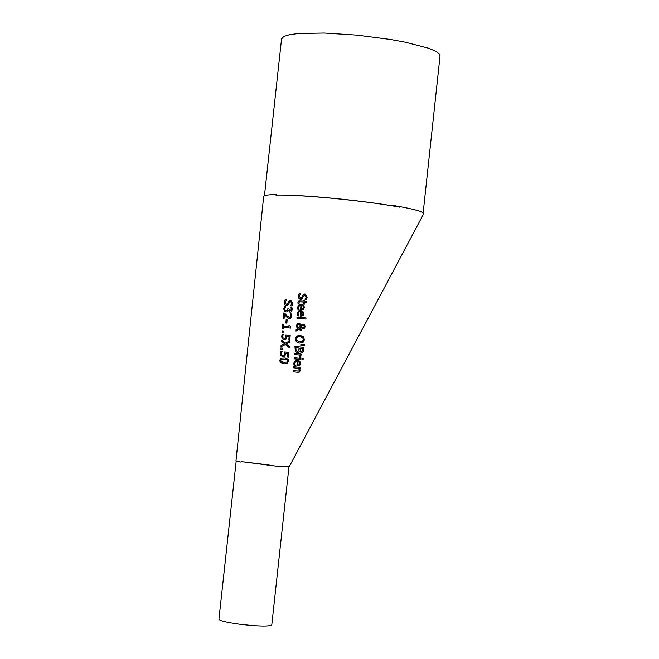 <?xml version="1.0" encoding="UTF-8"?>
<svg xmlns="http://www.w3.org/2000/svg" width="659" height="659" viewBox="0 0 659 659"><rect width="100%" height="100%" fill="white"/><g stroke="black" fill="none" stroke-linecap="round" stroke-linejoin="round"><path stroke-width="0.99" d="M287.736 357.096L287.991 353.455L285.635 353.199L284.96 355.951L282.876 356.626L280.932 355.654L280.289 353.438L280.923 351.214L282.093 351.338L281.236 353.562L281.648 354.863L282.966 355.448L284.309 355.102L284.721 351.988L288.963 352.433L288.634 357.194L287.637 357.087L287.892 353.438M282.835 355.432L284.309 355.102M282.736 356.61L281.039 355.671L280.396 353.455L281.031 351.239L282.093 351.346M284.21 355.086L284.721 351.988M284.622 351.964L288.963 352.425M298.033 309.491L297.662 307.218L299.384 304.45L302.011 304.4M300.718 309.895L301.039 305.364L299.639 305.479L298.494 307.275L299.104 309.606L297.934 309.483L297.646 308.453L297.563 307.193L299.277 304.425L302.967 304.845L304.063 306.122L304.31 307.613L303.461 309.442L300.611 309.878L300.932 305.339M301.517 308.89L302.835 308.651L303.42 307.456L303.008 306.089L301.756 305.422L301.517 308.89L302.934 308.676L303.527 307.489L303.107 306.122L302.151 305.521M297.58 315.818L297.209 313.544L298.898 310.793L301.509 310.719M300.488 311.666L299.161 311.814L298.041 313.602L298.651 315.933L297.481 315.809L297.102 313.519L298.799 310.768L302.473 311.147L303.618 312.424L303.881 313.948L303.025 315.776L300.166 316.213L300.488 311.666L300.273 316.221M302.563 312.424L301.311 311.756L301.072 315.216L302.399 314.977L302.983 313.791L302.67 312.457L301.69 311.847M302.399 314.977L303.091 313.824L302.67 312.457M301.072 315.216L302.497 315.01M300.298 299.4L299.062 298.527L298.469 296.171L299.334 293.362L300.636 293.486M305.166 299.59L306.278 297.176L305.265 295.257M300.372 298.197L301.352 298.197L302.086 297.324L303.437 294.408L305.447 294.079M305.076 299.491L306.18 297.143L304.952 295.191L303.544 296.196L301.748 299.351L300.693 299.474L298.955 298.494L298.362 296.138L299.227 293.329L300.636 293.469L299.334 296.146L300.603 298.239L301.254 298.165L303.338 294.375L304.919 293.963L307.176 297.168L306.435 299.713L305.175 299.524M296.995 317.028L306.007 317.976L305.933 319.088L296.921 318.132L296.995 317.028L305.998 317.992M297.028 318.149L297.102 317.053M298.123 303.56L298.041 302.333L299.021 300.743L303.791 300.99L303.84 300.24L304.631 300.323M303.568 304.112L303.61 302.061L299.31 301.781L298.988 303.642L298.025 303.544L297.934 302.3L298.922 300.718L303.684 300.957L303.741 300.207L304.639 300.306L304.582 301.048L306.443 301.245L306.369 302.349L304.507 302.16L304.367 304.194L303.469 304.104L303.61 302.061M304.582 301.048L306.443 301.262M303.033 342.416L299.565 343.092L296.286 341.683L295.298 338.751L296.665 336.065L300.067 335.382L303.387 336.79L304.409 339.731L303.033 342.416M298.914 342.993L296.385 341.708L295.405 338.767L296.764 336.082L300.941 335.522M302.349 341.461L303.387 339.632L302.596 337.589L299.993 336.592L297.646 336.848L296.286 338.866L296.426 339.929L298.642 341.7L302.456 341.477L303.494 339.649L302.695 337.614L300.768 336.716M299.038 341.79L302.456 341.477M302.975 327.605L303.98 327.589L304.59 326.699L303.593 325.464M297.967 328.149L300.875 325.744L299.112 324.59L298.09 324.722L297.11 326.221L297.967 328.149L300.974 325.768L299.474 324.656M300.249 330.101L298.272 329.302L296.006 331.172L296.105 329.673L297.522 328.627L296.303 325.826L297.753 323.544L299.367 323.429M299.277 328.8L301.46 329.121M303.008 328.767L301.204 326.889L298.955 328.726L301.46 329.105L301.385 330.25L298.272 329.302M297.423 328.602L296.196 325.81L297.646 323.52L300.471 324.03L301.427 325.249L303.651 324.319M296.113 331.073L296.212 329.698L297.522 328.627M302.514 325.554L301.649 326.386L302.3 327.334L303.873 327.564L304.483 326.675L303.321 325.414L302.514 325.554M301.328 325.225L303.346 324.261L304.697 325.011L305.224 326.798L304.096 328.693L303.255 328.808L302.094 328.339L301.204 326.889M304.318 344.616L304.244 345.917L300.801 345.283L300.85 344.492L304.318 344.616L300.85 344.492M300.908 345.308L300.957 344.517M301.311 352.639L299.697 351.239L298.527 352.425L297.25 352.606L295.339 351.494L295.067 346.436L303.75 347.384L303.115 351.931L302.497 352.507L301.41 352.647L299.59 351.222M297.094 352.59L295.438 351.511M298.799 350.86L299.202 348.051L295.875 347.68L296.048 350.629L297.283 351.395L298.799 350.86L297.16 351.379M302.382 351.099L302.778 348.438L300.076 348.133L300.207 350.81L301.32 351.428L302.382 351.099L301.179 351.404M302.275 351.082L302.67 348.422M298.692 350.843L299.104 348.026M295.339 351.494L294.96 346.42L303.75 347.375M300.866 357.557L299.697 357.433L299.211 355.012L294.433 354.484L294.499 353.381L301.105 354.097L301.039 355.201L300.043 355.094L300.866 357.557M299.697 357.376L299.104 354.987M294.499 353.381L301.105 354.105M294.532 354.493L294.606 353.397M294.252 358.826L294.326 357.73L300.85 358.447L300.784 359.534L294.153 358.817L294.219 357.713L300.85 358.438M303.082 359.863L301.904 359.74L301.97 358.488L303.156 358.628L303.082 359.863M302.011 359.748L302.077 358.504M301.97 358.488L303.156 358.62M294.235 365.531L293.823 363.257L295.323 360.63L297.679 360.374M297.028 365.959L297.193 361.437L295.677 361.634L294.68 363.331L295.347 365.654L294.128 365.523L293.716 363.241L295.216 360.613L297.341 360.333L299.219 360.926L300.438 362.211L300.735 363.735L299.524 365.753L296.921 365.943L297.193 361.437M299.318 364.757L299.911 363.587L299.458 362.228L298.049 361.527L297.843 364.971L299.318 364.757L299.804 363.57L299.351 362.211L298.049 361.527M297.843 364.971L299.211 364.74M285.125 299.688L286.467 299.812L285.199 302.489L286.393 304.557L287.719 303.601L289.523 300.389L290.561 300.257L292.687 303.42L291.953 305.965L290.644 305.842L291.731 303.404L290.578 301.476L289.968 301.55L288.65 304.244L287.472 305.644L286.467 305.784L284.82 304.829L284.276 302.489L285.125 299.688L286.459 299.837M286.146 305.727L284.927 304.862L284.383 302.522L285.232 299.721M286.212 304.532L287.118 304.507L287.826 303.634L289.144 300.718L291.023 300.347M290.652 305.751L291.838 303.437L290.858 301.534M293.683 367.821L293.65 366.709L300.331 367.442L300.273 368.538L299.516 368.455L300.347 370.531L299.417 372.071L297.67 372.294L293.329 371.816L293.395 370.72L298.716 371.091L299.285 370.127L298.56 368.348L293.576 367.804L293.65 366.709M293.436 371.833L293.502 370.737L298.906 371.066L299.392 370.144L298.56 368.348M290.627 314.821L290.24 313.857L291.418 313.981L291.756 316.262L290.446 318.478L289.276 318.635L287.662 318.017L284.424 314.211L284.095 318.486L283.156 318.396L283.576 313.033L284.737 313.157L286.517 315.43L289.309 317.44L290.38 317.111L290.8 316.081L290.347 313.89L291.426 313.997M283.263 318.404L283.691 313.058M284.424 314.211L286.352 316.715M283.576 313.033L284.721 313.14M287.662 318.017L286.459 316.74M289.013 317.391L290.487 317.144L290.734 314.845M288.823 318.561L287.769 318.042M289.812 310.933L291.056 310.62L291.393 309.582L290.833 307.325L291.912 307.432L292.242 309.738L290.957 312.045L290.042 312.16L288.329 310.373L287.135 311.814L286.08 311.946L284.317 311.007L283.749 308.791L284.424 306.46L285.569 306.583M285.915 310.719L287.159 310.702L288.008 308.61L288.807 308.684M285.693 311.88L284.424 311.032L283.856 308.824L284.54 306.493M289.803 312.119L288.329 310.373M284.424 306.46L285.569 306.567L284.68 308.807L285.026 310.167L287.052 310.677L288.008 308.61M287.901 308.577L288.807 308.667L290.018 310.966L290.957 310.595L291.229 308.305M291.121 308.28L290.734 307.3L291.904 307.415M283.172 328.907L282.34 328.825L282.67 324.582L283.502 324.681L283.485 326.271L288.988 326.823L289.112 325.241L289.762 325.307L290.8 327.21L290.734 328.116L283.288 327.366L283.172 328.907M282.447 328.833L282.777 324.607M282.67 324.582L283.502 324.665M283.378 326.246L288.988 326.823M288.889 326.798L289.004 325.216L289.762 325.291M285.99 323.058L286.237 319.78L287.126 319.862L286.879 323.149L285.882 323.05L286.13 319.755L287.126 319.854M283.872 339.533L282.324 338.627L281.69 336.411L282.332 334.187L283.378 334.294L282.53 336.502L282.925 337.812L284.235 338.388L285.569 338.042L285.981 334.92L290.174 335.349L289.836 340.11L288.848 340.011L289.112 336.354L286.879 336.131L286.204 338.883L284.136 339.574L282.217 338.602L281.582 336.387L282.332 334.187M282.217 334.162L283.378 334.278M283.996 338.355L285.569 338.042M289.112 336.354L288.955 340.019M285.462 338.018L285.874 334.896L290.182 335.34M282.184 332.301L282.291 330.917L283.741 331.065L283.634 332.449L282.077 332.293L282.184 330.892L283.741 331.049M282.34 349.509L280.767 349.344L280.874 347.952L282.447 348.125L282.34 349.509M280.874 349.361L280.981 347.977M280.874 347.952L282.447 348.117M289.301 347.614L285.355 344.517L280.965 346.799L281.063 345.481L284.507 343.71L281.385 341.222L281.484 339.97L285.396 343.166L289.779 340.917L289.68 342.243L286.245 343.965L289.383 346.428L289.301 347.672L285.355 344.517M285.396 343.166L289.771 341M281.072 346.741L281.171 345.497L284.614 343.726L281.492 341.238L281.582 340.06M283.452 363.381L280.627 362.293L279.886 360.226L281.088 358.241L285.05 357.994M283.922 363.438L281.393 362.837L280.124 361.807L279.778 360.209L280.981 358.224L285.298 358.035L288.172 359.526L288.535 361.14L287.349 363.093L283.922 363.438M284.004 362.252L286.937 362.096L287.588 361.041L286.78 359.649L281.368 359.221L280.701 360.308L281.475 361.676L284.004 362.252M283.386 362.178L287.036 362.112L287.695 361.058L286.887 359.666L285.841 359.32M423.539 214.06L423.795 213.582C423.49 211.868 415.64 209.57 400.252 206.695L392.344 205.32L400.013 207.223C366.256 200.748 300.018 194.298 275.907 195.097C300.537 194.446 366.182 200.838 400.013 207.223M275.907 195.097L276.772 194.537C268.468 194.66 264.111 195.278 263.682 196.398L263.666 196.596M235.963 460.946L240.601 462.017L241.845 461.679L276.961 466.234L289.219 466.72M288.963 466.852L271.796 624.872C269.342 626.602 258.674 626.388 239.794 624.238C226.811 622.45 219.859 620.794 218.928 619.271L218.936 619.18M269.185 464.982L241.845 461.679M423.169 212.75L440.047 55.842L439.438 53.997L435.624 51.196L428.465 48.206L405.293 42.192L390.285 39.441L356.865 35.125L324.195 33.032L298.346 33.518L289.474 34.705L283.831 36.434L281.541 38.988M289.177 466.794L423.795 213.582M235.955 460.979L263.682 196.398M218.928 619.271L236.186 461.119M281.582 38.634L264.44 195.772"/></g></svg>
